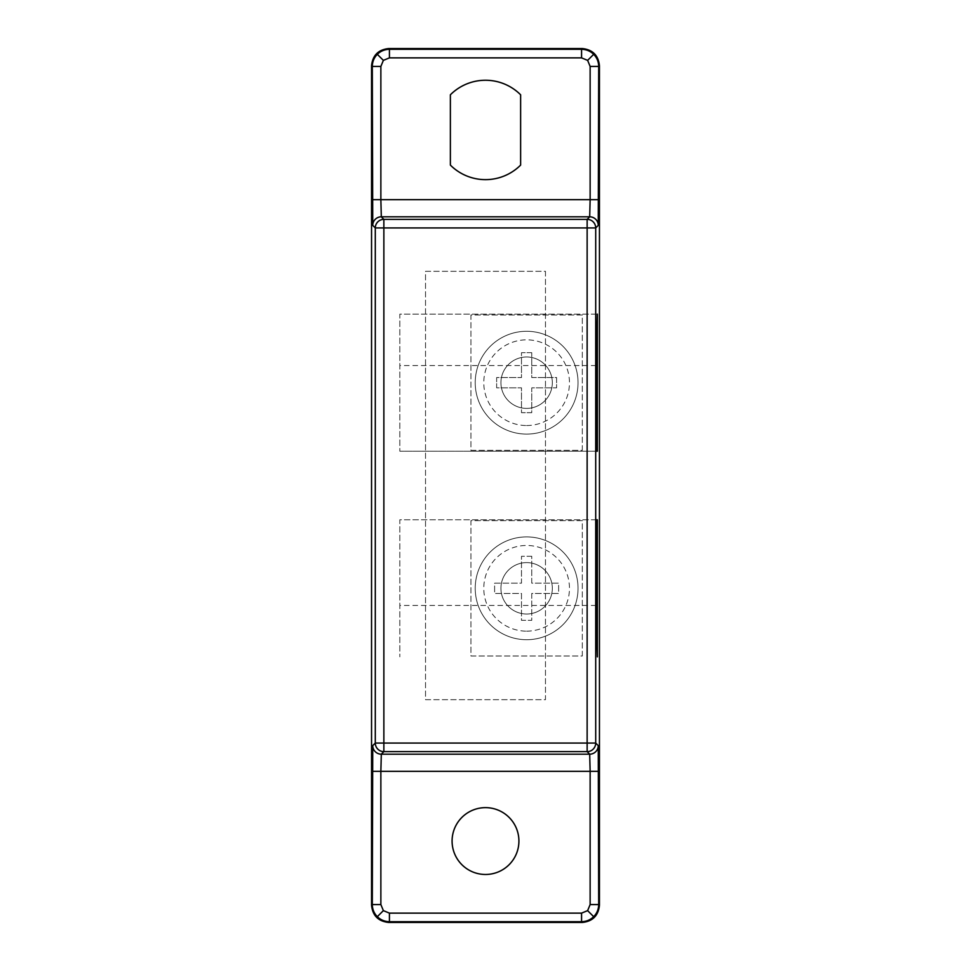 <?xml version="1.0" encoding="UTF-8"?>
<svg xmlns="http://www.w3.org/2000/svg" width="971" height="971" viewBox="0 0 971 971"><rect width="100%" height="100%" fill="white"/><g stroke="black" fill="none" stroke-linecap="round" stroke-linejoin="round"><path stroke-width="0.73" stroke-dasharray="4.86 3.64" d="M526.622 536.902A51.402 51.402 0 0 1 578.036 588.317A51.402 51.402 0 0 1 526.622 639.719A51.402 51.402 0 0 0 578.036 588.317A51.402 51.402 0 0 0 526.622 536.902A51.402 51.402 0 0 0 475.22 588.317A51.402 51.402 0 0 0 526.622 639.719A51.402 51.402 0 0 1 475.22 588.317A51.402 51.402 0 0 1 526.622 536.902A51.402 51.402 0 0 0 475.22 588.317A51.402 51.402 0 0 0 526.622 639.719M526.622 331.281A51.402 51.402 0 0 1 578.036 382.683A51.402 51.402 0 0 1 526.622 434.098A51.402 51.402 0 0 0 578.036 382.683A51.402 51.402 0 0 0 526.622 331.281A51.402 51.402 0 0 0 475.22 382.683A51.402 51.402 0 0 0 526.622 434.098A51.402 51.402 0 0 1 475.22 382.683A51.402 51.402 0 0 1 526.622 331.281A51.402 51.402 0 0 0 475.22 382.683A51.402 51.402 0 0 0 526.622 434.098M485.5 80.253A49.691 49.691 0 0 1 520.626 94.794L520.626 165.094A49.691 49.691 0 0 1 450.374 165.094L450.374 94.794A49.691 49.691 0 0 1 485.5 80.253M485.5 874.47A33.415 33.415 0 0 1 452.085 841.056A33.415 33.415 0 0 1 485.5 807.641A33.415 33.415 0 0 1 518.915 841.056A33.415 33.415 0 0 1 485.5 874.47M582.309 450.374L582.309 315.005L470.935 315.005L470.935 450.374L582.309 450.374L582.309 315.005L470.935 315.005L470.935 450.374L582.309 450.374M582.309 655.995L582.309 520.626L470.935 520.626L470.935 655.995L582.309 655.995L582.309 520.626L470.935 520.626L470.935 655.995L582.309 655.995M596.995 314.143L399.821 314.143L399.821 451.224L399.821 314.143L596.995 314.143M596.097 451.224L399.821 451.224L596.097 451.224M596.097 519.776L399.821 519.776L399.821 656.857L399.821 519.776L596.097 519.776M545.471 271.31L545.471 699.69L425.529 699.69L425.529 271.31L545.471 271.31L545.471 699.69L425.529 699.69L425.529 271.31L545.471 271.31M531.768 556.298L521.488 556.298L521.488 583.17L494.615 583.17L494.615 593.451L521.488 593.451L521.488 620.323L531.768 620.323L531.768 593.451L558.641 593.451L558.641 583.17L531.768 583.17L531.768 556.298L521.488 556.298L521.488 583.17L494.615 583.17L494.615 593.451L521.488 593.451L521.488 620.323L531.768 620.323L531.768 593.451L558.641 593.451L558.641 583.17L531.768 583.17L531.768 556.298M531.768 352.704L521.488 352.704L521.488 377.549L496.642 377.549L496.642 387.83L521.488 387.83L521.488 412.675L531.768 412.675L531.768 387.83L556.614 387.83L556.614 377.549L531.768 377.549L531.768 352.704L521.488 352.704L521.488 377.549L496.642 377.549L496.642 387.83L521.488 387.83L521.488 412.675L531.768 412.675L531.768 387.83L556.614 387.83L556.614 377.549L531.768 377.549L531.768 352.704M526.622 408.39A25.707 25.707 0 0 1 500.927 382.683A25.707 25.707 0 0 1 526.622 356.988A25.707 25.707 0 0 0 500.927 382.683A25.707 25.707 0 0 0 526.622 408.39A25.707 25.707 0 0 0 552.329 382.683A25.707 25.707 0 0 0 526.622 356.988A25.707 25.707 0 0 1 552.329 382.683A25.707 25.707 0 0 1 526.622 408.39M526.622 614.012A25.707 25.707 0 0 1 500.927 588.317A25.707 25.707 0 0 1 526.622 562.61A25.707 25.707 0 0 0 500.927 588.317A25.707 25.707 0 0 0 526.622 614.012A25.707 25.707 0 0 0 552.329 588.317A25.707 25.707 0 0 0 526.622 562.61A25.707 25.707 0 0 1 552.329 588.317A25.707 25.707 0 0 1 526.622 614.012M526.622 631.15A42.833 42.833 0 0 0 569.467 588.317A42.833 42.833 0 0 0 526.622 545.471A42.833 42.833 0 0 0 483.789 588.317A42.833 42.833 0 0 0 526.622 631.15M526.622 425.529A42.833 42.833 0 0 0 569.467 382.683A42.833 42.833 0 0 0 526.622 339.85A42.833 42.833 0 0 0 483.789 382.683A42.833 42.833 0 0 0 526.622 425.529M596.097 605.443L399.821 605.443M596.097 365.557L399.821 365.557"/><path stroke-width="1.46" d="M520.626 94.794A49.691 49.691 0 0 0 450.374 94.794L450.374 165.094A49.691 49.691 0 0 0 520.626 165.094L520.626 94.794M485.5 807.641A33.415 33.415 0 0 0 452.085 841.056A33.415 33.415 0 0 0 485.5 874.47A33.415 33.415 0 0 0 518.915 841.056A33.415 33.415 0 0 0 485.5 807.641M597.359 451.224L597.359 314.143L596.097 365.557L596.097 451.224L597.359 451.224L596.097 451.224M597.359 656.857L597.359 519.776L596.097 519.776L596.097 605.443L597.359 656.857M597.359 519.776L596.097 519.776M599.447 905.312L599.447 65.688L598.694 66.429L598.257 225.381L595.709 227.93L595.709 743.07L598.257 745.619L598.694 904.571C598.622 909.269 596.947 913.31 593.682 916.685C590.307 919.95 586.266 921.625 581.568 921.697L389.432 921.697C384.734 921.625 380.693 919.95 377.318 916.685C374.053 913.31 372.379 909.269 372.306 904.571L372.743 745.619L375.292 743.07L375.292 227.93L372.743 225.381L372.306 66.429C372.379 61.731 374.053 57.69 377.318 54.315C380.693 51.05 384.734 49.375 389.432 49.303L581.568 49.303C586.266 49.375 590.307 51.05 593.682 54.315C596.947 57.69 598.622 61.731 598.694 66.429L590.137 66.429L587.625 60.372L581.568 57.872L389.432 57.872L383.375 60.372L380.863 66.429L372.306 66.429L371.553 65.688L371.553 905.312L372.306 904.571L380.863 904.571L383.375 910.628L389.432 913.128L389.432 921.697L388.679 922.45L582.321 922.45L581.568 921.697L581.568 913.128L587.625 910.628L590.137 904.571L598.694 904.571L599.447 905.312C598.354 915.653 592.65 921.358 582.321 922.45M581.568 57.872L581.568 49.303L582.321 48.55L388.679 48.55L389.432 49.303L389.432 57.872M582.321 48.55C592.65 49.642 598.354 55.347 599.447 65.688M388.679 922.45C378.35 921.358 372.646 915.653 371.553 905.312M371.553 65.688C372.646 55.347 378.35 49.642 388.679 48.55M587.625 910.628L593.682 916.685M383.375 910.628L377.318 916.685M587.625 60.372L593.682 54.315M383.375 60.372L377.318 54.315M383.861 219.361L587.139 219.361L589.688 216.812L381.312 216.812L383.861 219.361A8.569 8.569 135 0 0 375.292 227.93L383.861 227.93L383.861 743.07L587.139 743.07L587.139 227.93L383.861 227.93L383.861 219.361M372.743 745.619A8.569 8.569 45 0 0 381.312 754.188L589.688 754.188L587.139 751.639L383.861 751.639L381.312 754.188L380.863 771.326L380.863 904.571M590.137 904.571L590.137 771.326L372.306 771.326M389.432 913.128L581.568 913.128M380.863 66.429L380.863 199.674L590.137 199.674L590.137 66.429M372.306 199.674L380.863 199.674L381.312 216.812A8.569 8.569 135 0 0 372.743 225.381M598.257 225.381A8.569 8.569 -135 0 0 589.688 216.812L590.137 199.674L598.694 199.674M598.694 771.326L590.137 771.326L589.688 754.188A8.569 8.569 -45 0 0 598.257 745.619M375.292 743.07A8.569 8.569 45 0 0 383.861 751.639L383.861 743.07L375.292 743.07M587.139 219.361L587.139 227.93L595.709 227.93A8.569 8.569 -135 0 0 587.139 219.361M587.139 743.07L587.139 751.639A8.569 8.569 135 0 0 595.709 743.07L587.139 743.07"/></g></svg>

